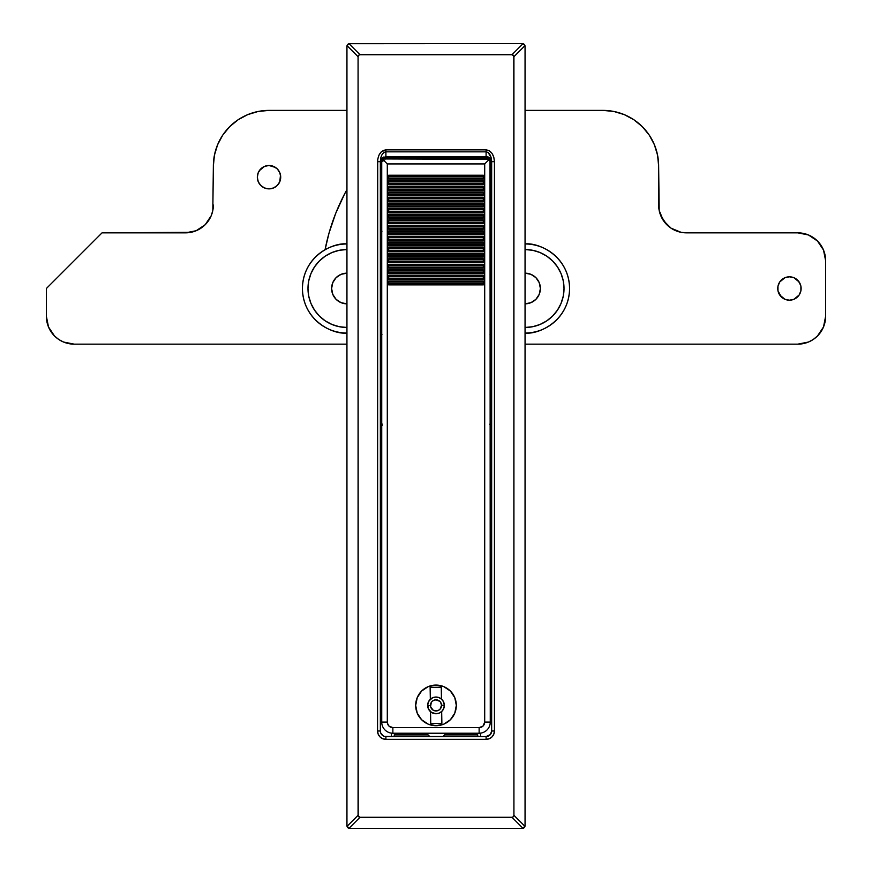 <?xml version="1.0" encoding="UTF-8"?>
<svg xmlns="http://www.w3.org/2000/svg" width="872" height="872" viewBox="0 0 872 872"><rect width="100%" height="100%" fill="white"/><g stroke="black" fill="none" stroke-linecap="round" stroke-linejoin="round"><path stroke-width="1.31" d="M346.947 303.838A15.336 15.336 0 0 1 331.611 288.501A15.336 15.336 0 0 1 346.947 273.165L341.072 274.331L336.102 277.656L332.777 282.637L331.611 288.501L332.777 294.365L336.102 299.347L341.072 302.671L346.947 303.838M349.727 43.6L347.765 44.418L346.947 46.38L347.034 45.66L358.076 56.702L358.207 816.116L360.049 817.271L511.951 817.271L513.401 816.737L513.924 815.298L513.793 55.884L511.951 54.729L360.049 54.729L358.599 55.263L358.076 56.702L358.076 815.298L347.034 826.34L349.727 828.4L349.007 828.302L360.049 817.271L511.951 817.271L522.993 828.302L522.274 828.4L524.966 826.34L513.924 815.298L513.924 56.702L524.966 45.66L525.053 46.38L524.236 44.418L522.274 43.6L522.993 43.698L511.951 54.729L360.049 54.729L349.007 43.698L522.274 43.6L522.993 43.698L511.951 54.729L513.401 55.263L513.924 56.702L524.966 45.66L522.993 43.698L524.236 44.418L525.053 46.38L525.053 825.621L524.236 827.583L522.993 828.302A2.78 2.78 0 0 0 524.966 826.34L513.924 815.298L513.401 816.737L511.951 817.271L522.993 828.302L522.274 828.4L349.727 828.4L347.034 826.34A2.78 2.78 0 0 0 349.007 828.302L360.049 817.271L358.599 816.737L358.076 815.298L347.034 826.34L346.947 825.621L346.947 46.38L347.765 44.418L349.007 43.698A2.78 2.78 0 0 0 347.034 45.66L358.076 56.702L358.599 55.263L360.049 54.729L349.007 43.698L349.727 43.6L522.274 43.6M487.361 736.415L490.337 734.595L491.655 730.998A5.57 5.57 0 0 1 486.096 736.557L385.904 736.557A5.57 5.57 0 0 1 380.345 730.998L380.759 157.908L381.969 154.715L383.778 152.589L385.904 151.837L486.096 151.837L486.096 156.589L385.904 156.589L385.904 151.837L385.904 156.589L486.096 156.589L490.031 158.224L491.655 162.159L491.23 160.023M486.096 156.589L488.222 157.015L486.096 156.589L486.096 151.837L488.222 152.589L491.241 157.908L491.655 161.68L494.446 161.68L494.446 730.998L491.655 730.998L491.655 161.68L491.579 731.946L490.337 734.595L486.096 736.557L486.096 739.347L385.904 739.347L382.71 738.704L380.007 736.894L378.197 734.191L377.554 730.998L377.718 159.369L378.96 155.118L381.271 151.859L385.904 149.875L486.096 149.875L489.29 150.769L491.993 153.33L493.803 157.156L494.446 161.68L494.446 730.998L493.803 734.191L491.993 736.894L489.29 738.704L486.096 739.347A8.349 8.349 0 0 0 494.446 730.998L491.655 730.998A5.57 5.57 0 0 1 486.096 736.557L384.639 736.415M477.747 736.557L477.747 734.889L444.644 734.889L477.747 734.889L477.747 736.557M428.076 734.889L394.253 734.889L394.253 736.557L394.253 734.889L428.076 734.889M391.474 736.557L391.474 733.134L391.474 736.557M480.527 733.134L480.527 736.557L480.527 733.134M346.947 327.469L339.339 326.717L332.036 324.493L325.3 320.896L319.392 316.056L314.552 310.149L310.944 303.412L308.732 296.099L307.98 288.501L308.732 280.904L310.944 273.59L314.552 266.854L319.392 260.957L325.3 256.106L332.036 252.509L339.339 250.286L346.947 249.545A38.957 38.957 0 0 0 307.98 288.501A38.957 38.957 0 0 0 346.947 327.469M318.28 314.89L314.552 310.149M314.552 266.854L319.392 260.957M346.947 333.028A44.527 44.527 0 0 1 302.421 288.501A44.527 44.527 0 0 1 346.947 243.975C333.922 242.187 303.02 255.54 302.421 288.501C303.02 321.463 333.922 334.815 346.947 333.028M553.72 314.89L557.448 310.149L561.056 303.412L563.268 296.099L564.021 288.501L563.268 280.904L561.056 273.59L557.448 266.854L552.608 260.957L546.7 256.106L539.964 252.509L532.661 250.286L525.053 249.545A38.957 38.957 0 0 1 564.021 288.501A38.957 38.957 0 0 1 525.053 327.469L532.661 326.717L539.964 324.493L546.7 320.896L552.608 316.056L557.448 310.149M557.448 266.854L552.608 260.957M525.053 273.165L530.928 274.331L535.899 277.656L539.223 282.637L540.389 288.501L539.223 294.365L535.899 299.347L530.928 302.671L525.053 303.838A15.336 15.336 0 0 0 540.389 288.501A15.336 15.336 0 0 0 525.053 273.165M525.053 243.975A44.527 44.527 0 0 1 569.579 288.501A44.527 44.527 0 0 1 525.053 333.028C538.078 334.815 568.98 321.463 569.579 288.501C568.98 255.54 538.078 242.187 525.053 243.975M522.274 828.4L349.727 828.4M525.053 46.38L525.053 825.621M346.947 825.621L346.947 46.38M491.23 229.412A5.57 5.57 0 0 0 491.241 229.401L490.031 231.211L491.557 228.366A5.57 5.57 0 0 0 491.557 228.355L491.241 229.401M491.655 227.276L491.557 228.366L491.655 227.276M491.241 336.461L490.031 334.663L491.241 336.461M491.655 338.598L491.557 337.508L491.655 338.598M491.579 337.649L491.339 336.723L491.579 337.649M380.661 336.723L381.663 335.001L380.661 336.723M380.759 336.461L381.969 334.663L380.759 336.461M380.345 338.598L380.443 337.508L380.345 338.598M380.759 229.401L380.443 228.366A5.57 5.57 0 0 0 380.454 228.366L381.969 231.211L380.759 229.401A5.57 5.57 0 0 0 380.77 229.412M381.663 734.595L383.397 735.957L380.661 732.872L381.663 734.595M380.421 731.946L380.661 732.872L380.421 731.946M490.031 158.224L491.655 162.159L491.241 160.023L488.222 157.015L490.031 158.224M380.345 162.159L381.969 158.224L385.904 156.589M381.969 158.224L383.778 157.015L380.759 160.023L381.969 158.224M380.443 161.069L380.759 160.023L380.443 161.069M490.271 423.879L491.655 419.301L489.781 424.555M490.337 335.001L491.339 336.723M490.816 423.563L491.448 421.47L490.816 423.563M490.816 463.828L491.448 463.272L490.816 463.828M491.655 462.683L491.448 463.272L491.655 462.683M382.219 424.555L380.345 419.301L380.552 421.481M380.552 421.47L382.219 425.482L380.345 419.301L381.729 423.879M380.552 463.272L381.184 463.828L380.552 463.272M381.729 464.133L381.184 463.828L381.729 464.133M524.966 45.66A2.78 2.78 0 0 0 522.993 43.698M349.007 43.698L347.034 45.66M347.034 826.34L349.007 828.302M522.993 828.302L524.966 826.34M491.165 422.571L490.925 423.28M490.762 423.672L490.271 424.697M381.478 424.195L380.977 423.007M380.661 421.961L380.475 421.023M380.377 420.195L380.345 419.301M385.904 736.557A5.57 5.57 0 0 1 380.345 730.998L377.554 730.998A8.349 8.349 0 0 0 385.904 739.347L385.904 736.557L385.904 739.347L486.096 739.347L486.096 736.557M494.446 161.68L491.655 161.68C491.307 155.739 489.454 152.469 486.096 151.837L486.096 149.875L486.096 151.837L385.904 151.837L385.904 149.875L385.904 151.837C382.546 152.469 380.693 155.739 380.345 161.68L377.554 161.68L377.554 730.998L380.345 730.998L380.345 161.68L377.554 161.68C378.088 154.562 380.868 150.616 385.904 149.875L486.096 149.875C491.132 150.616 493.912 154.562 494.446 161.68M436 725.711A20.318 20.318 0 0 1 415.682 705.394A20.318 20.318 0 0 1 436 685.076L428.228 686.624L421.634 691.027L417.23 697.622L415.682 705.394L417.23 713.165L421.634 719.76L428.228 724.163L436 725.711L443.772 724.163L450.366 719.76L454.77 713.165L456.318 705.394L454.77 697.622L450.366 691.027L443.772 686.624L436 685.076A20.318 20.318 0 0 1 456.318 705.394A20.318 20.318 0 0 1 436 725.711M381.729 162.159L381.729 722.092L387.299 722.092L387.299 163.925L484.701 163.925L484.701 722.092L483.077 726.027L479.131 727.651L392.869 727.651L388.923 726.027L387.408 723.171L387.299 163.925L484.701 163.925L489.279 159.347L490.02 160.699L490.271 722.092A11.129 11.129 0 0 1 479.131 733.221L479.131 727.651L392.869 727.651A5.57 5.57 0 0 1 387.299 722.092L381.729 722.092A11.129 11.129 0 0 0 392.869 733.221L479.131 733.221A11.129 11.129 0 0 0 490.271 722.092L484.701 722.092A5.57 5.57 0 0 1 479.131 727.651L479.131 733.221L392.869 733.221A11.129 11.129 0 0 1 381.729 722.092L381.729 162.159L383.037 159.009L381.729 162.159M388.694 279.323L483.306 279.323L483.306 275.421L388.694 275.421L388.694 279.323L483.306 279.323L483.306 275.421L388.694 275.421L388.694 279.323M388.694 268.184L483.306 268.184L483.306 264.292L388.694 264.292L388.694 268.184L483.306 268.184L483.306 264.292L388.694 264.292L388.694 268.184M388.694 257.055L483.306 257.055L483.306 253.163L388.694 253.163L388.694 257.055L483.306 257.055L483.306 253.163L388.694 253.163L388.694 257.055M388.694 245.926L483.306 245.926L483.306 242.024L388.694 242.024L388.694 245.926L483.306 245.926L483.306 242.024L388.694 242.024L388.694 245.926M388.694 234.786L483.306 234.786L483.306 230.895L388.694 230.895L388.694 234.786L483.306 234.786L483.306 230.895L388.694 230.895L388.694 234.786M388.694 223.657L483.306 223.657L483.306 219.766L388.694 219.766L388.694 223.657L483.306 223.657L483.306 219.766L388.694 219.766L388.694 223.657M388.694 212.528L483.306 212.528L483.306 208.626L388.694 208.626L388.694 212.528L483.306 212.528L483.306 208.626L388.694 208.626L388.694 212.528M388.694 201.399L483.306 201.399L483.306 197.497L388.694 197.497L388.694 201.399L483.306 201.399L483.306 197.497L388.694 197.497L388.694 201.399M388.694 190.26L483.306 190.26L483.306 186.368L388.694 186.368L388.694 190.26L483.306 190.26L483.306 186.368L388.694 186.368L388.694 190.26M388.694 179.131L483.306 179.131L483.306 175.239L388.694 175.239L388.694 179.131L483.306 179.131L483.306 175.239L388.694 175.239L388.694 179.131M388.694 184.701L483.306 184.701L483.306 180.798L388.694 180.798L388.694 184.701L483.306 184.701L483.306 180.798L388.694 180.798L388.694 184.701M388.694 195.829L483.306 195.829L483.306 191.938L388.694 191.938L388.694 195.829L483.306 195.829L483.306 191.938L388.694 191.938L388.694 195.829M388.694 206.958L483.306 206.958L483.306 203.067L388.694 203.067L388.694 206.958L483.306 206.958L483.306 203.067L388.694 203.067L388.694 206.958M388.694 218.098L483.306 218.098L483.306 214.196L388.694 214.196L388.694 218.098L483.306 218.098L483.306 214.196L388.694 214.196L388.694 218.098M388.694 229.227L483.306 229.227L483.306 225.325L388.694 225.325L388.694 229.227L483.306 229.227L483.306 225.325L388.694 225.325L388.694 229.227M388.694 240.356L483.306 240.356L483.306 236.465L388.694 236.465L388.694 240.356L483.306 240.356L483.306 236.465L388.694 236.465L388.694 240.356M388.694 251.485L483.306 251.485L483.306 247.594L388.694 247.594L388.694 251.485L483.306 251.485L483.306 247.594L388.694 247.594L388.694 251.485M388.694 262.625L483.306 262.625L483.306 258.722L388.694 258.722L388.694 262.625L483.306 262.625L483.306 258.722L388.694 258.722L388.694 262.625M388.694 273.754L483.306 273.754L483.306 269.851L388.694 269.851L388.694 273.754L483.306 273.754L483.306 269.851L388.694 269.851L388.694 273.754M388.694 284.882L483.306 284.882L483.306 280.991L388.694 280.991L388.694 284.882L483.306 284.882L483.306 280.991L388.694 280.991L388.694 284.882M485.813 157.701L488.909 158.944L386.187 158.944L386.187 157.701L383.037 159.009L386.187 157.701L485.813 157.701L386.187 157.701L384.476 158.039L382.067 160.448L383.037 159.009M419.105 716.675L418.582 715.858M483.306 176.351L388.694 176.351L483.306 176.351M483.306 178.019L388.694 178.019L483.306 178.019M483.306 181.91L388.694 181.91L483.306 181.91M483.306 183.589L388.694 183.589L483.306 183.589M483.306 187.48L388.694 187.48L483.306 187.48M483.306 189.148L388.694 189.148L483.306 189.148M483.306 193.05L388.694 193.05L483.306 193.05M483.306 194.718L388.694 194.718L483.306 194.718M483.306 198.609L388.694 198.609L483.306 198.609M483.306 200.277L388.694 200.277L483.306 200.277M483.306 204.179L388.694 204.179L483.306 204.179M483.306 205.847L388.694 205.847L483.306 205.847M483.306 209.749L388.694 209.749L483.306 209.749M483.306 211.416L388.694 211.416L483.306 211.416M483.306 215.308L388.694 215.308L483.306 215.308M483.306 216.975L388.694 216.975L483.306 216.975M483.306 220.878L388.694 220.878L483.306 220.878M483.306 222.545L388.694 222.545L483.306 222.545M483.306 226.437L388.694 226.437L483.306 226.437M483.306 228.115L388.694 228.115L483.306 228.115M483.306 232.007L388.694 232.007L483.306 232.007M483.306 233.674L388.694 233.674L483.306 233.674M483.306 237.576L388.694 237.576L483.306 237.576M483.306 239.244L388.694 239.244L483.306 239.244M483.306 243.135L388.694 243.135L483.306 243.135M483.306 244.814L388.694 244.814L483.306 244.814M483.306 248.705L388.694 248.705L483.306 248.705M483.306 250.373L388.694 250.373L483.306 250.373M483.306 254.275L388.694 254.275L483.306 254.275M483.306 255.943L388.694 255.943L483.306 255.943M483.306 259.834L388.694 259.834L483.306 259.834M483.306 261.502L388.694 261.502L483.306 261.502M483.306 265.404L388.694 265.404L483.306 265.404M483.306 267.072L388.694 267.072L483.306 267.072M483.306 270.974L388.694 270.974L483.306 270.974M483.306 272.642L388.694 272.642L483.306 272.642M483.306 276.533L388.694 276.533L483.306 276.533M483.306 278.201L388.694 278.201L483.306 278.201M483.306 282.103L388.694 282.103L483.306 282.103M483.306 283.771L388.694 283.771L483.306 283.771M490.151 161.124L489.279 159.347L484.701 163.925L484.701 722.092L490.271 722.092L490.271 162.159L488.963 159.009L487.481 158.028L489.279 159.347L386.187 158.944L386.187 157.701M488.963 159.009L489.933 160.448M385.053 159.641L383.963 160.59L385.053 159.641M382.721 161.135L383.963 160.59L387.299 163.925L383.963 160.59L382.721 161.135M392.869 733.221L392.869 727.651L392.869 733.221M380.345 295.739L381.729 295.739L380.345 295.739M490.271 295.739L491.655 295.739L490.271 295.739M266.745 165.724L269.023 165.495A11.685 11.685 0 0 1 280.708 177.18A11.685 11.685 0 0 1 269.023 188.875L264.543 187.981L260.761 185.453L258.221 181.659L257.338 177.18L258.221 172.71L260.761 168.917L264.543 166.389L269.023 165.495L273.492 166.389L277.285 168.917L279.825 172.71L280.708 177.18L279.825 181.659L277.285 185.453L273.492 187.981L269.023 188.875A11.685 11.685 0 0 1 257.338 177.18A11.685 11.685 0 0 1 269.023 165.495L275.519 167.468M787.154 277.034L789.443 276.816A11.685 11.685 0 0 1 801.128 288.501A11.685 11.685 0 0 1 789.443 300.186L784.964 299.303L781.17 296.763L777.977 290.779L777.977 286.223L779.721 282.005L784.964 277.699L789.443 276.816L793.912 277.699L799.155 282.005L800.899 286.223L800.899 290.779L799.155 294.998L793.912 299.303L789.443 300.186L784.964 299.303L779.721 294.998M212.823 210.446L213.357 166.051A55.655 55.655 0 0 1 269.023 110.395L346.947 110.395L269.023 110.395L258.166 111.463L247.724 114.624L238.1 119.769L229.663 126.691L222.742 135.127L217.597 144.752L214.436 155.194L213.357 166.051L212.823 210.446L211.242 215.667L205.214 224.693L196.178 230.72L185.529 232.846L102.046 232.846L46.38 288.501L46.38 316.329L48.505 326.978L54.533 336.014L58.751 339.47L63.558 342.042L74.218 344.157L346.947 344.157L74.218 344.157A27.828 27.828 0 0 1 46.38 316.329L48.505 326.978M659.178 210.446L658.643 205.018A27.828 27.828 0 0 0 686.471 232.846L797.782 232.846A27.828 27.828 0 0 1 825.621 260.674L825.621 316.329A27.828 27.828 0 0 1 797.782 344.157L525.053 344.157L797.782 344.157L808.442 342.042L813.249 339.47L817.467 336.014L823.495 326.978L825.621 316.329L825.621 260.674L823.495 250.024L817.467 240.999L808.442 234.96L797.782 232.846L686.471 232.846L681.043 232.312L671.004 228.148L663.33 220.474L659.178 210.446L658.643 166.051L657.564 155.194L654.403 144.752L649.259 135.127L642.337 126.691L633.9 119.769L624.276 114.624L613.834 111.463L602.977 110.395L525.053 110.395L602.977 110.395A55.655 55.655 0 0 1 658.643 166.051L657.564 155.194L654.403 144.752L649.259 135.127M328.995 233.184L325.071 249.719L328.995 233.184L335.655 213.498L344.287 194.587M797.782 344.157L803.221 343.623M823.495 326.978L825.086 321.757M825.621 260.674L825.086 255.245M817.467 240.999L813.249 237.533M666.786 224.693L660.758 215.667M633.9 119.769L624.276 114.624L613.834 111.463M269.023 110.395L258.166 111.463L247.724 114.624L238.1 119.769M222.742 135.127L217.597 144.752M190.957 232.312L102.046 232.846L46.38 288.501L46.38 316.329M278.735 170.694L279.825 172.71M280.49 174.901L279.825 181.659M271.301 188.646L269.023 188.875M259.3 170.694L264.543 166.389M793.912 277.699L797.706 280.239L800.234 284.032M800.899 286.223L800.899 290.779L799.155 294.998M797.706 296.763L793.912 299.303M777.977 290.779L777.977 286.223M781.17 280.239L784.964 277.699M424.01 156.589L424.25 157.701A25.604 25.604 0 0 0 424.01 156.589M213.357 205.018A27.828 27.828 0 0 1 185.529 232.846M658.643 205.018L658.643 166.051M789.443 300.186A11.685 11.685 0 0 1 777.748 288.501A11.685 11.685 0 0 1 789.443 276.816M325.071 249.719A203.71 203.71 0 0 1 346.947 189.627M426.353 733.221L429.809 736.557L426.353 733.221M443.031 736.557L446.257 733.221L443.031 736.557M430.125 687.398L441.254 687.212L441.461 699.072L443.565 701.851L444.349 705.252L443.674 708.674L441.668 711.519L441.875 723.379L430.746 723.575L430.539 711.705L428.435 708.936L427.651 705.535L428.326 702.113L430.332 699.268L430.125 687.398L441.254 687.212L430.125 687.398L430.332 699.268M444.197 706.996L442.823 710.2M430.746 723.575L441.875 723.379L430.746 723.575L430.539 711.705L429.34 710.429M428.435 708.936L427.869 707.279M441.461 699.072L441.254 687.212M441.875 723.379L441.668 711.519M440.545 702.189L441.559 705.252L444.349 705.186A8.349 8.349 0 0 0 435.793 697.044A8.349 8.349 0 0 0 427.651 705.601A8.349 8.349 0 0 1 435.793 697.044A8.349 8.349 0 0 1 444.349 705.186L443.793 708.391L442.05 711.149L439.39 713.024L436.207 713.743L431.542 712.446L428.37 708.783L427.771 703.966L428.948 700.924L432.61 697.764L435.793 697.044L438.998 697.6L441.755 699.344L443.63 702.004L444.349 705.186L441.559 705.252A5.57 5.57 0 0 1 436.142 710.953A5.57 5.57 0 0 1 430.441 705.535L427.651 705.601A8.349 8.349 0 0 0 436.207 713.743A8.349 8.349 0 0 0 444.349 705.186A8.349 8.349 0 0 1 436.207 713.743A8.349 8.349 0 0 1 427.651 705.601L427.651 705.568M432.795 700.848L435.858 699.824L439.837 701.361M431.967 701.557L431.291 702.418L431.967 701.557M431.455 708.598L433.024 710.091L430.572 706.614L431.291 702.418M439.205 709.939L436.142 710.953L433.024 710.091M427.651 705.601L430.441 705.535A5.57 5.57 0 0 1 435.858 699.824A5.57 5.57 0 0 1 441.559 705.252L440.033 709.23M380.345 274.582L381.729 274.582M490.271 274.582L491.655 274.582M380.345 302.421L381.729 302.421M490.271 302.421L491.655 302.421"/></g></svg>
